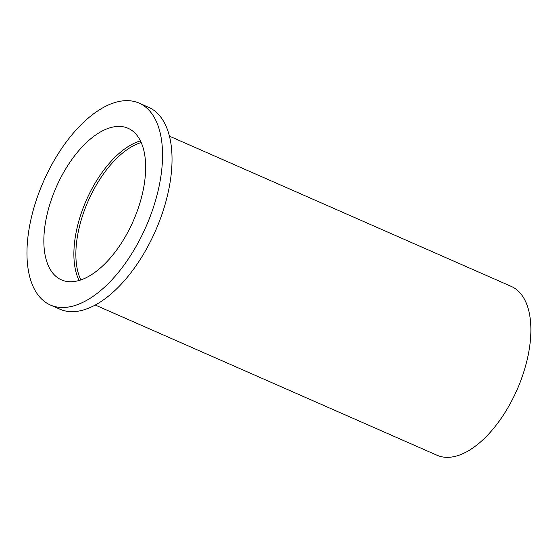 <?xml version="1.0" encoding="UTF-8"?>
<svg xmlns="http://www.w3.org/2000/svg" width="558" height="558" viewBox="0 0 558 558"><rect width="100%" height="100%" fill="white"/><g stroke="black" fill="none" stroke-linecap="round" stroke-linejoin="round"><path stroke-width="0.84" d="M50.387 305.024L59.866 309.195A110.268 56.016 -66.3 0 0 83.742 309.885A110.268 56.016 -66.3 0 0 163.417 209.954A110.268 56.016 -66.3 0 0 148.609 107.296L139.123 103.125A110.268 56.016 -66.3 0 0 115.248 102.442A110.268 56.016 -66.3 0 0 35.579 202.366A110.268 56.016 -66.3 0 0 50.387 305.024A110.268 56.016 -66.3 0 0 74.256 305.714A110.268 56.016 -66.3 0 0 153.931 205.79A110.268 56.016 -66.3 0 0 139.123 103.125M95.244 305.031L437.081 455.272A92.223 46.851 -66.3 0 0 457.044 455.851A92.223 46.851 -66.3 0 0 523.676 372.277A92.223 46.851 -66.3 0 0 511.295 286.414L169.458 136.173M141.223 142.527A81.796 41.55 -66.3 0 0 88.122 201.159A81.796 41.55 -66.3 0 0 80.826 279.935M140.449 140.881A82.8 42.059 -66.3 0 0 140.184 140.958A82.8 42.059 -66.3 0 0 86.19 200.566A82.8 42.059 -66.3 0 0 79.097 280.479M110.142 127.754A82.8 42.059 -66.3 0 0 50.318 202.791A82.8 42.059 -66.3 0 0 61.436 279.879A82.8 42.059 -66.3 0 0 79.362 280.395A82.8 42.059 -66.3 0 0 139.186 205.365A82.8 42.059 -66.3 0 0 128.068 128.277A82.8 42.059 -66.3 0 0 110.142 127.754"/></g></svg>
